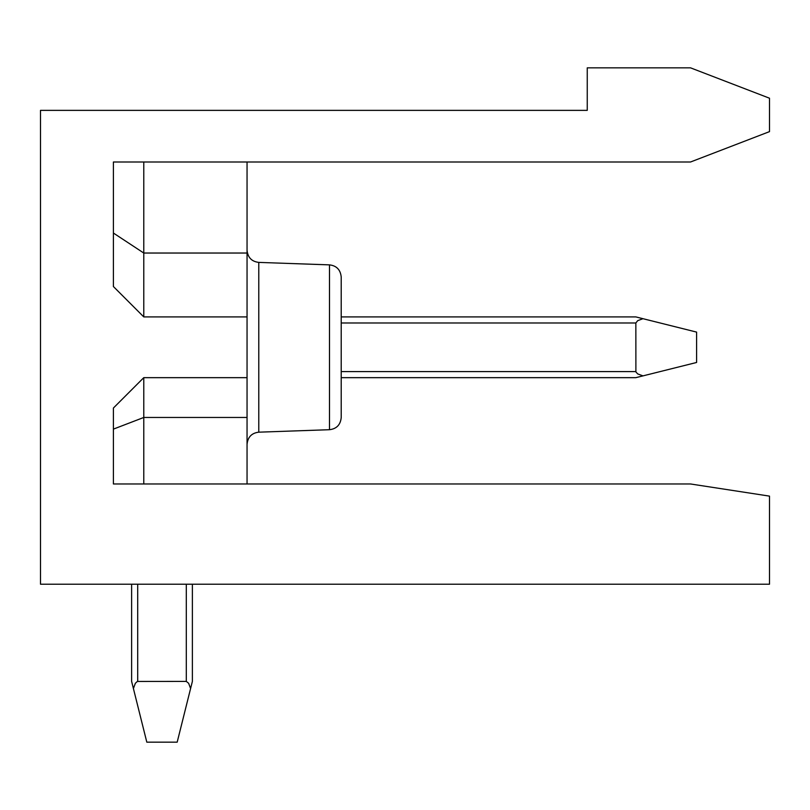 <?xml version="1.0" encoding="UTF-8"?>
<svg xmlns="http://www.w3.org/2000/svg" width="810" height="810" viewBox="0 0 810 810"><rect width="100%" height="100%" fill="white"/><g stroke="black" fill="none" stroke-linecap="round" stroke-linejoin="round"><path stroke-width="1.21" d="M247.05 483.975L247.05 377.662L143.775 377.662L113.4 408.037L113.4 483.975L690.525 483.975L769.5 496.125L769.5 584.212L40.5 584.212L40.5 110.362L587.25 110.362L587.25 67.837L690.525 67.837L769.5 98.212L769.5 131.625L690.525 162L113.4 162L113.4 286.537L143.775 316.912L247.05 316.912L247.05 162M247.05 377.662L247.05 316.912M329.488 264.87L329.488 429.705C336.575 428.865 340.483 424.815 341.212 417.565L341.212 277.01C340.483 269.76 336.575 265.71 329.488 264.87L258.775 262.399L258.775 432.175C251.687 433.026 247.779 437.066 247.05 444.325M113.4 429.118L143.775 417.464L247.05 417.464M143.775 377.662L143.775 483.975M143.775 162L143.775 253.034L247.05 253.034M113.4 233.037L143.775 253.034L143.775 316.912M116.924 404.514L113.4 408.037M341.212 316.912L635.85 316.912L642.968 318.695L637.703 320.659L635.85 322.988L635.89 371.932L637.703 373.916L642.968 375.88L696.6 362.475L696.6 332.1L642.968 318.695M642.968 375.88L635.85 377.662L341.212 377.662M192.375 584.212L192.375 681.413L190.593 688.53L188.629 683.265L186.3 681.413L137.356 681.453L135.371 683.265L133.407 688.53L146.812 742.163L177.188 742.163L190.593 688.53M133.407 688.53L131.625 681.413L131.625 584.212M137.7 681.413L137.7 584.212M341.212 322.988L635.85 322.988M186.3 584.212L186.3 681.413M635.85 371.587L341.212 371.587M258.775 262.399C251.687 261.549 247.779 257.509 247.05 250.249C247.779 257.509 251.687 261.549 258.775 262.399C251.687 261.549 247.779 257.509 247.05 250.249C247.779 257.509 251.687 261.549 258.775 262.399M329.488 429.705L258.775 432.175"/></g></svg>
